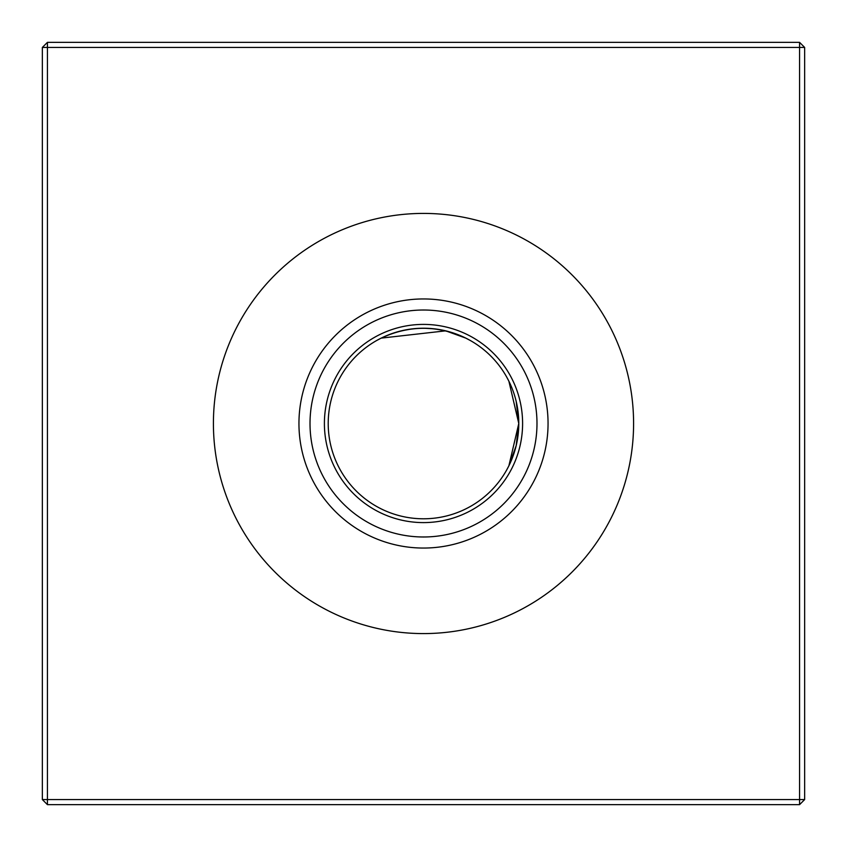 <?xml version="1.0" encoding="UTF-8"?>
<svg xmlns="http://www.w3.org/2000/svg" width="847" height="847" viewBox="0 0 847 847"><rect width="100%" height="100%" fill="white"/><g stroke="black" fill="none" stroke-linecap="round" stroke-linejoin="round"><path stroke-width="1.27" d="M377.01 340.325L381.192 338.122L377.01 340.325M445.723 330.838L381.192 338.122C409.313 325.047 437.528 325.047 465.808 338.122L469.99 340.325L465.808 338.122L445.66 330.828L465.808 338.122L469.99 340.325L465.808 338.122L445.66 330.828M516.172 445.681L518.788 423.5L508.878 381.192L506.675 377.01L508.878 381.192M423.5 548.051A124.551 124.551 0 0 1 298.949 423.5A124.551 124.551 0 0 1 423.5 298.949A124.551 124.551 0 0 1 548.051 423.5A124.551 124.551 0 0 1 423.5 548.051M423.5 536.987A113.487 113.487 0 0 1 310.013 423.5A113.487 113.487 0 0 1 423.5 310.013A113.487 113.487 0 0 1 536.987 423.5A113.487 113.487 0 0 1 423.5 536.987M423.5 522.599A99.099 99.099 0 0 1 324.401 423.5A99.099 99.099 0 0 1 423.5 324.401A99.099 99.099 0 0 1 522.599 423.5A99.099 99.099 0 0 1 423.5 522.599M518.12 412.277L516.172 401.351L518.12 412.277L516.172 401.34L518.788 423.5A95.288 95.288 0 0 0 423.5 328.213A95.288 95.288 0 0 0 328.213 423.5A95.288 95.288 0 0 0 423.5 518.788A95.288 95.288 0 0 0 518.788 423.5L518.12 434.723M423.5 633.588A210.088 210.088 0 0 1 213.412 423.5A210.088 210.088 0 0 1 423.5 213.412A210.088 210.088 0 0 1 633.588 423.5A210.088 210.088 0 0 1 423.5 633.588M506.675 469.99L508.878 465.808L506.675 469.99M516.151 445.744L508.878 465.808L516.151 445.744M516.162 445.691L508.878 465.808L518.788 423.5M401.34 330.828L412.214 328.88M423.5 328.213L434.68 328.869M804.65 47.432L804.65 799.568L799.568 804.65L47.432 804.65L47.432 799.568L799.568 799.568L799.568 47.432L47.432 47.432L47.432 799.568L42.35 799.568L42.35 47.432L47.432 47.432L47.432 42.35L799.568 42.35L804.65 47.432L799.568 47.432L799.568 42.35M799.568 804.65L799.568 799.568L804.65 799.568M42.35 799.568L47.432 804.65M42.35 47.432L47.432 42.35"/></g></svg>
